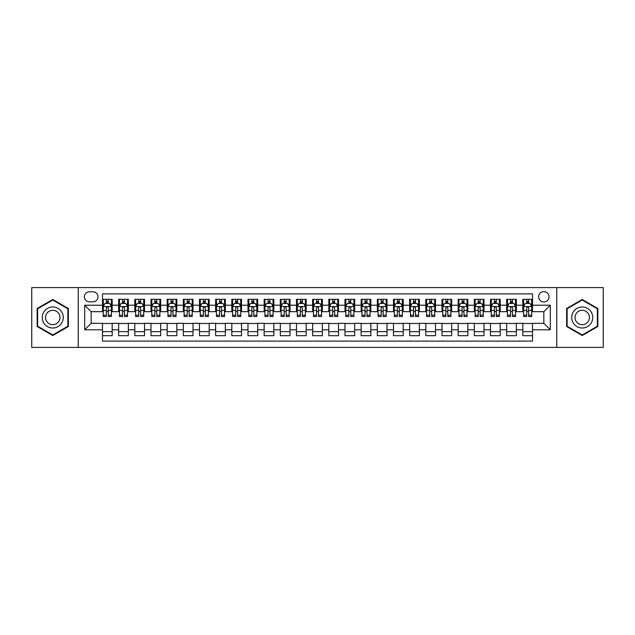 <?xml version="1.0" encoding="UTF-8"?>
<svg xmlns="http://www.w3.org/2000/svg" width="635" height="635" viewBox="0 0 635 635"><rect width="100%" height="100%" fill="white"/><g stroke="black" fill="none" stroke-linecap="round" stroke-linejoin="round"><path stroke-width="0.95" d="M543.838 291.632A5.175 5.175 0 0 0 538.663 296.807A5.175 5.175 0 0 0 543.838 301.982A5.175 5.175 0 0 0 549.013 296.807A5.175 5.175 0 0 0 543.838 291.632M556.768 347.409L603.25 347.409L603.25 287.591L556.768 287.591L556.768 347.409L78.232 347.409L78.232 287.591L31.75 287.591L31.75 347.409L78.232 347.409M532.519 299.315L522.819 299.315L522.819 305.213L516.35 305.213L516.35 311.682L522.819 311.682L522.819 305.213M516.35 305.213L516.35 299.315L506.651 299.315L506.651 305.213L500.189 305.213L500.189 311.682L506.651 311.682L506.651 305.213M500.189 305.213L500.189 299.315L490.482 299.315L490.482 305.213L484.021 305.213L484.021 311.682L490.482 311.682L490.482 305.213M484.021 305.213L484.021 299.315L474.321 299.315L474.321 305.213L467.852 305.213L467.852 311.682L474.321 311.682L474.321 305.213M467.852 305.213L467.852 299.315L458.153 299.315L458.153 305.213L451.683 305.213L451.683 311.682L458.153 311.682L458.153 305.213M451.683 305.213L451.683 299.315L441.984 299.315L441.984 305.213L435.515 305.213L435.515 311.682L441.984 311.682L441.984 305.213M435.515 305.213L435.515 299.315L425.815 299.315L425.815 305.213L419.354 305.213L419.354 311.682L425.815 311.682L425.815 305.213M419.354 305.213L419.354 299.315L409.654 299.315L409.654 305.213L403.185 305.213L403.185 311.682L409.654 311.682L409.654 305.213M403.185 305.213L403.185 299.315L393.486 299.315L393.486 305.213L387.017 305.213L387.017 311.682L393.486 311.682L393.486 305.213M387.017 305.213L387.017 299.315L377.317 299.315L377.317 305.213L370.848 305.213L370.848 311.682L377.317 311.682L377.317 305.213M370.848 305.213L370.848 299.315L361.148 299.315L361.148 305.213L354.687 305.213L354.687 311.682L361.148 311.682L361.148 305.213M354.687 305.213L354.687 299.315L344.988 299.315L344.988 305.213L338.519 305.213L338.519 311.682L344.988 311.682L344.988 305.213M338.519 305.213L338.519 299.315L328.819 299.315L328.819 305.213L322.35 305.213L322.35 311.682L328.819 311.682L328.819 305.213M322.35 305.213L322.35 299.315L312.65 299.315L312.65 305.213L306.181 305.213L306.181 311.682L312.65 311.682L312.65 305.213M306.181 305.213L306.181 299.315L296.481 299.315L296.481 305.213L290.012 305.213L290.012 311.682L296.481 311.682L296.481 305.213M290.012 305.213L290.012 299.315L280.313 299.315L280.313 305.213L273.852 305.213L273.852 311.682L280.313 311.682L280.313 305.213M273.852 305.213L273.852 299.315L264.152 299.315L264.152 305.213L257.683 305.213L257.683 311.682L264.152 311.682L264.152 305.213M257.683 305.213L257.683 299.315L247.983 299.315L247.983 305.213L241.514 305.213L241.514 311.682L247.983 311.682L247.983 305.213M241.514 305.213L241.514 299.315L231.815 299.315L231.815 305.213L225.346 305.213L225.346 311.682L231.815 311.682L231.815 305.213M225.346 305.213L225.346 299.315L215.646 299.315L215.646 305.213L209.185 305.213L209.185 311.682L215.646 311.682L215.646 305.213M209.185 305.213L209.185 299.315L199.485 299.315L199.485 305.213L193.016 305.213L193.016 311.682L199.485 311.682L199.485 305.213M193.016 305.213L193.016 299.315L183.317 299.315L183.317 305.213L176.847 305.213L176.847 311.682L183.317 311.682L183.317 305.213M176.847 305.213L176.847 299.315L167.148 299.315L167.148 305.213L160.679 305.213L160.679 311.682L167.148 311.682L167.148 305.213M160.679 305.213L160.679 299.315L150.979 299.315L150.979 305.213L144.518 305.213L144.518 311.682L150.979 311.682L150.979 305.213M144.518 305.213L144.518 299.315L134.81 299.315L134.81 305.213L128.349 305.213L128.349 311.682L134.81 311.682L134.81 305.213M128.349 305.213L128.349 299.315L118.65 299.315L118.65 311.682L112.181 311.682L112.181 299.315L102.481 299.315M102.481 335.685L112.181 335.685L112.181 323.318L118.65 323.318L118.65 335.685L128.349 335.685L128.349 323.318L134.81 323.318L134.81 329.787L128.349 329.787M134.81 329.787L134.81 335.685L144.518 335.685L144.518 323.318L150.979 323.318L150.979 329.787L144.518 329.787M150.979 329.787L150.979 335.685L160.679 335.685L160.679 323.318L167.148 323.318L167.148 329.787L160.679 329.787M167.148 329.787L167.148 335.685L176.847 335.685L176.847 323.318L183.317 323.318L183.317 329.787L176.847 329.787M183.317 329.787L183.317 335.685L193.016 335.685L193.016 323.318L199.485 323.318L199.485 329.787L193.016 329.787M199.485 329.787L199.485 335.685L209.185 335.685L209.185 323.318L215.646 323.318L215.646 329.787L209.185 329.787M215.646 329.787L215.646 335.685L225.346 335.685L225.346 323.318L231.815 323.318L231.815 329.787L225.346 329.787M231.815 329.787L231.815 335.685L241.514 335.685L241.514 323.318L247.983 323.318L247.983 329.787L241.514 329.787M247.983 329.787L247.983 335.685L257.683 335.685L257.683 323.318L264.152 323.318L264.152 329.787L257.683 329.787M264.152 329.787L264.152 335.685L273.852 335.685L273.852 323.318L280.313 323.318L280.313 329.787L273.852 329.787M280.313 329.787L280.313 335.685L290.012 335.685L290.012 323.318L296.481 323.318L296.481 329.787L290.012 329.787M296.481 329.787L296.481 335.685L306.181 335.685L306.181 323.318L312.65 323.318L312.65 329.787L306.181 329.787M312.65 329.787L312.65 335.685L322.35 335.685L322.35 323.318L328.819 323.318L328.819 329.787L322.35 329.787M328.819 329.787L328.819 335.685L338.519 335.685L338.519 323.318L344.988 323.318L344.988 329.787L338.519 329.787M344.988 329.787L344.988 335.685L354.687 335.685L354.687 323.318L361.148 323.318L361.148 329.787L354.687 329.787M361.148 329.787L361.148 335.685L370.848 335.685L370.848 323.318L377.317 323.318L377.317 329.787L370.848 329.787M377.317 329.787L377.317 335.685L387.017 335.685L387.017 323.318L393.486 323.318L393.486 329.787L387.017 329.787M393.486 329.787L393.486 335.685L403.185 335.685L403.185 323.318L409.654 323.318L409.654 329.787L403.185 329.787M409.654 329.787L409.654 335.685L419.354 335.685L419.354 323.318L425.815 323.318L425.815 329.787L419.354 329.787M425.815 329.787L425.815 335.685L435.515 335.685L435.515 323.318L441.984 323.318L441.984 329.787L435.515 329.787M441.984 329.787L441.984 335.685L451.683 335.685L451.683 323.318L458.153 323.318L458.153 329.787L451.683 329.787M458.153 329.787L458.153 335.685L467.852 335.685L467.852 323.318L474.321 323.318L474.321 329.787L467.852 329.787M474.321 329.787L474.321 335.685L484.021 335.685L484.021 323.318L490.482 323.318L490.482 329.787L484.021 329.787M490.482 329.787L490.482 335.685L500.189 335.685L500.189 323.318L506.651 323.318L506.651 329.787L500.189 329.787M506.651 329.787L506.651 335.685L516.35 335.685L516.35 323.318L522.819 323.318L522.819 329.787L516.35 329.787M89.384 301.815L92.94 301.815A5.009 5.009 0 0 0 97.957 296.807A5.009 5.009 0 0 0 92.94 291.798L89.384 291.798A5.009 5.009 0 0 0 84.376 296.807A5.009 5.009 0 0 0 89.384 301.815M556.768 287.591L78.232 287.591M532.519 305.213L532.519 293.894L102.481 293.894L102.481 311.682L91.162 311.682L91.162 323.318L102.481 323.318L102.481 341.106L532.519 341.106L532.519 323.318L543.838 323.318L543.838 311.682L532.519 311.682L532.519 305.213L550.307 305.213L550.307 329.787L532.519 329.787M102.481 329.787L84.693 329.787L84.693 305.213L102.481 305.213M522.819 329.787L522.819 335.685L532.519 335.685M102.481 303.355L103.291 303.355M106.362 303.355L108.299 303.355M111.371 303.355L112.181 303.355M102.481 311.515L103.291 311.515M106.362 311.515L108.299 311.515M111.371 311.515L112.181 311.515M102.481 323.485L112.181 323.485M102.481 331.645L112.181 331.645M118.65 311.515L119.459 311.515M122.523 311.515L124.468 311.515M127.54 311.515L128.349 311.515M118.65 303.355L119.459 303.355M122.523 303.355L124.468 303.355M127.54 303.355L128.349 303.355M118.65 323.485L128.349 323.485M118.65 331.645L128.349 331.645M134.81 323.485L144.518 323.485M134.81 331.645L144.518 331.645M134.81 303.355L135.62 303.355M138.692 303.355L140.637 303.355M143.708 303.355L144.518 303.355M134.81 311.515L135.62 311.515M138.692 311.515L140.637 311.515M143.708 311.515L144.518 311.515M150.979 323.485L160.679 323.485M150.979 331.645L160.679 331.645M150.979 303.355L151.789 303.355M154.861 303.355L156.797 303.355M159.869 303.355L160.679 303.355M150.979 311.515L151.789 311.515M154.861 311.515L156.797 311.515M159.869 311.515L160.679 311.515M167.148 323.485L176.847 323.485M167.148 331.645L176.847 331.645M167.148 303.355L167.957 303.355M171.029 303.355L172.966 303.355M176.038 303.355L176.847 303.355M167.148 311.515L167.957 311.515M171.029 311.515L172.966 311.515M176.038 311.515L176.847 311.515M183.317 323.485L193.016 323.485M183.317 331.645L193.016 331.645M183.317 303.355L184.126 303.355M187.198 303.355L189.135 303.355M192.207 303.355L193.016 303.355M183.317 311.515L184.126 311.515M187.198 311.515L189.135 311.515M192.207 311.515L193.016 311.515M199.485 323.485L209.185 323.485M199.485 331.645L209.185 331.645M199.485 303.355L200.287 303.355M203.359 303.355L205.303 303.355M208.375 303.355L209.185 303.355M199.485 311.515L200.287 311.515M203.359 311.515L205.303 311.515M208.375 311.515L209.185 311.515M215.646 323.485L225.346 323.485M215.646 331.645L225.346 331.645M215.646 303.355L216.456 303.355M219.527 303.355L221.472 303.355M224.544 303.355L225.346 303.355M215.646 311.515L216.456 311.515M219.527 311.515L221.472 311.515M224.544 311.515L225.346 311.515M231.815 323.485L241.514 323.485M231.815 331.645L241.514 331.645M231.815 303.355L232.624 303.355M235.696 303.355L237.633 303.355M240.705 303.355L241.514 303.355M231.815 311.515L232.624 311.515M235.696 311.515L237.633 311.515M240.705 311.515L241.514 311.515M247.983 323.485L257.683 323.485M247.983 331.645L257.683 331.645M247.983 303.355L248.793 303.355M251.865 303.355L253.802 303.355M256.873 303.355L257.683 303.355M247.983 311.515L248.793 311.515M251.865 311.515L253.802 311.515M256.873 311.515L257.683 311.515M264.152 323.485L273.852 323.485M264.152 331.645L273.852 331.645M264.152 303.355L264.954 303.355M268.026 303.355L269.97 303.355M273.042 303.355L273.852 303.355M264.152 311.515L264.954 311.515M268.026 311.515L269.97 311.515M273.042 311.515L273.852 311.515M280.313 323.485L290.012 323.485M280.313 331.645L290.012 331.645M280.313 303.355L281.122 303.355M284.194 303.355L286.139 303.355M289.211 303.355L290.012 303.355M280.313 311.515L281.122 311.515M284.194 311.515L286.139 311.515M289.211 311.515L290.012 311.515M296.481 323.485L306.181 323.485M296.481 331.645L306.181 331.645M296.481 303.355L297.291 303.355M300.363 303.355L302.3 303.355M305.372 303.355L306.181 303.355M296.481 311.515L297.291 311.515M300.363 311.515L302.3 311.515M305.372 311.515L306.181 311.515M312.65 323.485L322.35 323.485M312.65 331.645L322.35 331.645M312.65 303.355L313.46 303.355M316.532 303.355L318.468 303.355M321.54 303.355L322.35 303.355M312.65 311.515L313.46 311.515M316.532 311.515L318.468 311.515M321.54 311.515L322.35 311.515M328.819 323.485L338.519 323.485M328.819 331.645L338.519 331.645M328.819 303.355L329.628 303.355M332.7 303.355L334.637 303.355M337.709 303.355L338.519 303.355M328.819 311.515L329.628 311.515M332.7 311.515L334.637 311.515M337.709 311.515L338.519 311.515M344.988 323.485L354.687 323.485M344.988 331.645L354.687 331.645M344.988 303.355L345.789 303.355M348.861 303.355L350.806 303.355M353.878 303.355L354.687 303.355M344.988 311.515L345.789 311.515M348.861 311.515L350.806 311.515M353.878 311.515L354.687 311.515M361.148 323.485L370.848 323.485M361.148 331.645L370.848 331.645M361.148 303.355L361.958 303.355M365.03 303.355L366.974 303.355M370.046 303.355L370.848 303.355M361.148 311.515L361.958 311.515M365.03 311.515L366.974 311.515M370.046 311.515L370.848 311.515M377.317 323.485L387.017 323.485M377.317 331.645L387.017 331.645M377.317 303.355L378.127 303.355M381.198 303.355L383.135 303.355M386.207 303.355L387.017 303.355M377.317 311.515L378.127 311.515M381.198 311.515L383.135 311.515M386.207 311.515L387.017 311.515M393.486 323.485L403.185 323.485M393.486 331.645L403.185 331.645M393.486 303.355L394.295 303.355M397.367 303.355L399.304 303.355M402.376 303.355L403.185 303.355M393.486 311.515L394.295 311.515M397.367 311.515L399.304 311.515M402.376 311.515L403.185 311.515M409.654 323.485L419.354 323.485M409.654 331.645L419.354 331.645M409.654 303.355L410.456 303.355M413.528 303.355L415.473 303.355M418.544 303.355L419.354 303.355M409.654 311.515L410.456 311.515M413.528 311.515L415.473 311.515M418.544 311.515L419.354 311.515M425.815 323.485L435.515 323.485M425.815 331.645L435.515 331.645M425.815 303.355L426.625 303.355M429.697 303.355L431.641 303.355M434.713 303.355L435.515 303.355M425.815 311.515L426.625 311.515M429.697 311.515L431.641 311.515M434.713 311.515L435.515 311.515M441.984 323.485L451.683 323.485M441.984 331.645L451.683 331.645M441.984 303.355L442.793 303.355M445.865 303.355L447.802 303.355M450.874 303.355L451.683 303.355M441.984 311.515L442.793 311.515M445.865 311.515L447.802 311.515M450.874 311.515L451.683 311.515M458.153 323.485L467.852 323.485M458.153 331.645L467.852 331.645M458.153 303.355L458.962 303.355M462.034 303.355L463.971 303.355M467.042 303.355L467.852 303.355M458.153 311.515L458.962 311.515M462.034 311.515L463.971 311.515M467.042 311.515L467.852 311.515M474.321 323.485L484.021 323.485M474.321 331.645L484.021 331.645M474.321 303.355L475.131 303.355M478.203 303.355L480.139 303.355M483.211 303.355L484.021 303.355M474.321 311.515L475.131 311.515M478.203 311.515L480.139 311.515M483.211 311.515L484.021 311.515M490.482 323.485L500.189 323.485M490.482 331.645L500.189 331.645M490.482 303.355L491.292 303.355M494.363 303.355L496.308 303.355M499.38 303.355L500.189 303.355M490.482 311.515L491.292 311.515M494.363 311.515L496.308 311.515M499.38 311.515L500.189 311.515M506.651 323.485L516.35 323.485M506.651 331.645L516.35 331.645M506.651 303.355L507.46 303.355M510.532 303.355L512.477 303.355M515.541 303.355L516.35 303.355M506.651 311.515L507.46 311.515M510.532 311.515L512.477 311.515M515.541 311.515L516.35 311.515M522.819 323.485L532.519 323.485M522.819 331.645L532.519 331.645M522.819 303.355L523.629 303.355M526.701 303.355L528.637 303.355M531.709 303.355L532.519 303.355M522.819 311.515L523.629 311.515M526.701 311.515L528.637 311.515M531.709 311.515L532.519 311.515M91.162 311.682L84.693 305.213M91.162 323.318L84.693 329.787M550.307 305.213L543.838 311.682M550.307 329.787L543.838 323.318M52.769 335.518L68.366 326.509L68.366 308.491L52.769 299.482L37.163 308.491L37.163 326.509L52.769 335.518M597.837 308.491L582.231 299.482L566.634 308.491L566.634 326.509L582.231 335.518L597.837 326.509L597.837 308.491M108.299 301.411L106.362 301.411M111.371 315.214L108.299 315.214L108.299 316.532L111.371 316.532L111.371 306.665L109.752 303.435L104.902 303.435L103.291 306.665L103.291 316.532L106.362 316.532L106.362 315.214L103.291 315.214M103.291 306.665L103.291 299.315M111.371 306.665L111.371 299.315M106.362 303.435L106.362 299.315M108.299 299.315L108.299 303.435M108.299 315.214L108.299 307.88C107.656 306.634 107.005 306.634 106.362 307.88L106.362 315.214M52.769 306.991A10.509 10.509 0 0 0 42.259 317.5A10.509 10.509 0 0 0 52.769 328.009A10.509 10.509 0 0 0 63.278 317.5A10.509 10.509 0 0 0 52.769 306.991M52.769 310.309A7.191 7.191 0 0 0 45.569 317.5A7.191 7.191 0 0 0 52.769 324.691A7.191 7.191 0 0 0 59.96 317.5A7.191 7.191 0 0 0 52.769 310.309M67.881 326.223L52.769 334.955L37.648 326.223L37.648 308.777L52.769 300.045L67.881 308.777L67.881 326.223M573.135 312.245A10.509 10.509 0 0 0 576.977 326.604A10.509 10.509 0 0 0 591.336 322.755A10.509 10.509 0 0 0 587.486 308.396A10.509 10.509 0 0 0 573.135 312.245M576.001 313.904A7.191 7.191 0 0 0 578.636 323.731A7.191 7.191 0 0 0 588.462 321.096A7.191 7.191 0 0 0 585.827 311.269A7.191 7.191 0 0 0 576.001 313.904M597.352 308.777L597.352 326.223L582.231 334.955L567.118 326.223L567.118 308.777L582.231 300.045L597.352 308.777M124.468 301.411L122.523 301.411M127.54 315.214L124.468 315.214L124.468 316.532L127.54 316.532L127.54 306.665L125.92 303.435L121.071 303.435L119.459 306.665L119.459 316.532L122.523 316.532L122.523 315.214L119.459 315.214M119.459 306.665L119.459 299.315M127.54 306.665L127.54 299.315M122.523 303.435L122.523 299.315M124.468 299.315L124.468 303.435M124.468 315.214L124.468 307.88C123.825 306.634 123.174 306.634 122.523 307.88L122.523 315.214M140.637 301.411L138.692 301.411M143.708 315.214L140.637 315.214L140.637 316.532L143.708 316.532L143.708 306.665L142.089 303.435L137.239 303.435L135.62 306.665L135.62 316.532L138.692 316.532L138.692 315.214L135.62 315.214M135.62 306.665L135.62 299.315M143.708 306.665L143.708 299.315M138.692 303.435L138.692 299.315M140.637 299.315L140.637 303.435M140.637 315.214L140.637 307.88C139.986 306.634 139.343 306.634 138.692 307.88L138.692 315.214M156.797 301.411L154.861 301.411M159.869 315.214L156.797 315.214L156.797 316.532L159.869 316.532L159.869 306.665L158.258 303.435L153.408 303.435L151.789 306.665L151.789 316.532L154.861 316.532L154.861 315.214L151.789 315.214M151.789 306.665L151.789 299.315M159.869 306.665L159.869 299.315M154.861 303.435L154.861 299.315M156.797 299.315L156.797 303.435M156.797 315.214L156.797 307.88C156.154 306.634 155.511 306.634 154.861 307.88L154.861 315.214M172.966 301.411L171.029 301.411M176.038 315.214L172.966 315.214L172.966 316.532L176.038 316.532L176.038 306.665L174.427 303.435L169.577 303.435L167.957 306.665L167.957 316.532L171.029 316.532L171.029 315.214L167.957 315.214M167.957 306.665L167.957 299.315M176.038 306.665L176.038 299.315M171.029 303.435L171.029 299.315M172.966 299.315L172.966 303.435M172.966 315.214L172.966 307.88C172.323 306.634 171.672 306.634 171.029 307.88L171.029 315.214M189.135 301.411L187.198 301.411M192.207 315.214L189.135 315.214L189.135 316.532L192.207 316.532L192.207 306.665L190.587 303.435L185.737 303.435L184.126 306.665L184.126 316.532L187.198 316.532L187.198 315.214L184.126 315.214M184.126 306.665L184.126 299.315M192.207 306.665L192.207 299.315M187.198 303.435L187.198 299.315M189.135 299.315L189.135 303.435M189.135 315.214L189.135 307.88C188.492 306.634 187.841 306.634 187.198 307.88L187.198 315.214M205.303 301.411L203.359 301.411M208.375 315.214L205.303 315.214L205.303 316.532L208.375 316.532L208.375 306.665L206.756 303.435L201.906 303.435L200.287 306.665L200.287 316.532L203.359 316.532L203.359 315.214L200.287 315.214M200.287 306.665L200.287 299.315M208.375 306.665L208.375 299.315M203.359 303.435L203.359 299.315M205.303 299.315L205.303 303.435M205.303 315.214L205.303 307.88C204.653 306.634 204.01 306.634 203.359 307.88L203.359 315.214M221.472 301.411L219.527 301.411M224.544 315.214L221.472 315.214L221.472 316.532L224.544 316.532L224.544 306.665L222.925 303.435L218.075 303.435L216.456 306.665L216.456 316.532L219.527 316.532L219.527 315.214L216.456 315.214M216.456 306.665L216.456 299.315M224.544 306.665L224.544 299.315M219.527 303.435L219.527 299.315M221.472 299.315L221.472 303.435M221.472 315.214L221.472 307.88C220.821 306.634 220.178 306.634 219.527 307.88L219.527 315.214M237.633 301.411L235.696 301.411M240.705 315.214L237.633 315.214L237.633 316.532L240.705 316.532L240.705 306.665L239.093 303.435L234.244 303.435L232.624 306.665L232.624 316.532L235.696 316.532L235.696 315.214L232.624 315.214M232.624 306.665L232.624 299.315M240.705 306.665L240.705 299.315M235.696 303.435L235.696 299.315M237.633 299.315L237.633 303.435M237.633 315.214L237.633 307.88C236.99 306.634 236.339 306.634 235.696 307.88L235.696 315.214M253.802 301.411L251.865 301.411M256.873 315.214L253.802 315.214L253.802 316.532L256.873 316.532L256.873 306.665L255.254 303.435L250.404 303.435L248.793 306.665L248.793 316.532L251.865 316.532L251.865 315.214L248.793 315.214M248.793 306.665L248.793 299.315M256.873 306.665L256.873 299.315M251.865 303.435L251.865 299.315M253.802 299.315L253.802 303.435M253.802 315.214L253.802 307.88C253.159 306.634 252.508 306.634 251.865 307.88L251.865 315.214M269.97 301.411L268.026 301.411M273.042 315.214L269.97 315.214L269.97 316.532L273.042 316.532L273.042 306.665L271.423 303.435L266.573 303.435L264.954 306.665L264.954 316.532L268.026 316.532L268.026 315.214L264.954 315.214M264.954 306.665L264.954 299.315M273.042 306.665L273.042 299.315M268.026 303.435L268.026 299.315M269.97 299.315L269.97 303.435M269.97 315.214L269.97 307.88C269.327 306.634 268.676 306.634 268.026 307.88L268.026 315.214M286.139 301.411L284.194 301.411M289.211 315.214L286.139 315.214L286.139 316.532L289.211 316.532L289.211 306.665L287.591 303.435L282.742 303.435L281.122 306.665L281.122 316.532L284.194 316.532L284.194 315.214L281.122 315.214M281.122 306.665L281.122 299.315M289.211 306.665L289.211 299.315M284.194 303.435L284.194 299.315M286.139 299.315L286.139 303.435M286.139 315.214L286.139 307.88C285.488 306.634 284.845 306.634 284.194 307.88L284.194 315.214M302.3 301.411L300.363 301.411M305.372 315.214L302.3 315.214L302.3 316.532L305.372 316.532L305.372 306.665L303.76 303.435L298.91 303.435L297.291 306.665L297.291 316.532L300.363 316.532L300.363 315.214L297.291 315.214M297.291 306.665L297.291 299.315M305.372 306.665L305.372 299.315M300.363 303.435L300.363 299.315M302.3 299.315L302.3 303.435M302.3 315.214L302.3 307.88C301.657 306.634 301.014 306.634 300.363 307.88L300.363 315.214M318.468 301.411L316.532 301.411M321.54 315.214L318.468 315.214L318.468 316.532L321.54 316.532L321.54 306.665L319.929 303.435L315.071 303.435L313.46 306.665L313.46 316.532L316.532 316.532L316.532 315.214L313.46 315.214M313.46 306.665L313.46 299.315M321.54 306.665L321.54 299.315M316.532 303.435L316.532 299.315M318.468 299.315L318.468 303.435M318.468 315.214L318.468 307.88C317.825 306.634 317.175 306.634 316.532 307.88L316.532 315.214M334.637 301.411L332.7 301.411M337.709 315.214L334.637 315.214L334.637 316.532L337.709 316.532L337.709 306.665L336.09 303.435L331.24 303.435L329.628 306.665L329.628 316.532L332.7 316.532L332.7 315.214L329.628 315.214M329.628 306.665L329.628 299.315M337.709 306.665L337.709 299.315M332.7 303.435L332.7 299.315M334.637 299.315L334.637 303.435M334.637 315.214L334.637 307.88C333.994 306.634 333.343 306.634 332.7 307.88L332.7 315.214M350.806 301.411L348.861 301.411M353.878 315.214L350.806 315.214L350.806 316.532L353.878 316.532L353.878 306.665L352.258 303.435L347.409 303.435L345.789 306.665L345.789 316.532L348.861 316.532L348.861 315.214L345.789 315.214M345.789 306.665L345.789 299.315M353.878 306.665L353.878 299.315M348.861 303.435L348.861 299.315M350.806 299.315L350.806 303.435M350.806 315.214L350.806 307.88C350.155 306.634 349.512 306.634 348.861 307.88L348.861 315.214M366.974 301.411L365.03 301.411M370.046 315.214L366.974 315.214L366.974 316.532L370.046 316.532L370.046 306.665L368.427 303.435L363.577 303.435L361.958 306.665L361.958 316.532L365.03 316.532L365.03 315.214L361.958 315.214M361.958 306.665L361.958 299.315M370.046 306.665L370.046 299.315M365.03 303.435L365.03 299.315M366.974 299.315L366.974 303.435M366.974 315.214L366.974 307.88C366.324 306.634 365.681 306.634 365.03 307.88L365.03 315.214M383.135 301.411L381.198 301.411M386.207 315.214L383.135 315.214L383.135 316.532L386.207 316.532L386.207 306.665L384.596 303.435L379.746 303.435L378.127 306.665L378.127 316.532L381.198 316.532L381.198 315.214L378.127 315.214M378.127 306.665L378.127 299.315M386.207 306.665L386.207 299.315M381.198 303.435L381.198 299.315M383.135 299.315L383.135 303.435M383.135 315.214L383.135 307.88C382.492 306.634 381.841 306.634 381.198 307.88L381.198 315.214M399.304 301.411L397.367 301.411M402.376 315.214L399.304 315.214L399.304 316.532L402.376 316.532L402.376 306.665L400.756 303.435L395.907 303.435L394.295 306.665L394.295 316.532L397.367 316.532L397.367 315.214L394.295 315.214M394.295 306.665L394.295 299.315M402.376 306.665L402.376 299.315M397.367 303.435L397.367 299.315M399.304 299.315L399.304 303.435M399.304 315.214L399.304 307.88C398.661 306.634 398.01 306.634 397.367 307.88L397.367 315.214M415.473 301.411L413.528 301.411M418.544 315.214L415.473 315.214L415.473 316.532L418.544 316.532L418.544 306.665L416.925 303.435L412.075 303.435L410.456 306.665L410.456 316.532L413.528 316.532L413.528 315.214L410.456 315.214M410.456 306.665L410.456 299.315M418.544 306.665L418.544 299.315M413.528 303.435L413.528 299.315M415.473 299.315L415.473 303.435M415.473 315.214L415.473 307.88C414.822 306.634 414.179 306.634 413.528 307.88L413.528 315.214M431.641 301.411L429.697 301.411M434.713 315.214L431.641 315.214L431.641 316.532L434.713 316.532L434.713 306.665L433.094 303.435L428.244 303.435L426.625 306.665L426.625 316.532L429.697 316.532L429.697 315.214L426.625 315.214M426.625 306.665L426.625 299.315M434.713 306.665L434.713 299.315M429.697 303.435L429.697 299.315M431.641 299.315L431.641 303.435M431.641 315.214L431.641 307.88C430.99 306.634 430.347 306.634 429.697 307.88L429.697 315.214M447.802 301.411L445.865 301.411M450.874 315.214L447.802 315.214L447.802 316.532L450.874 316.532L450.874 306.665L449.262 303.435L444.413 303.435L442.793 306.665L442.793 316.532L445.865 316.532L445.865 315.214L442.793 315.214M442.793 306.665L442.793 299.315M450.874 306.665L450.874 299.315M445.865 303.435L445.865 299.315M447.802 299.315L447.802 303.435M447.802 315.214L447.802 307.88C447.159 306.634 446.516 306.634 445.865 307.88L445.865 315.214M463.971 301.411L462.034 301.411M467.042 315.214L463.971 315.214L463.971 316.532L467.042 316.532L467.042 306.665L465.423 303.435L460.573 303.435L458.962 306.665L458.962 316.532L462.034 316.532L462.034 315.214L458.962 315.214M458.962 306.665L458.962 299.315M467.042 306.665L467.042 299.315M462.034 303.435L462.034 299.315M463.971 299.315L463.971 303.435M463.971 315.214L463.971 307.88C463.328 306.634 462.677 306.634 462.034 307.88L462.034 315.214M480.139 301.411L478.203 301.411M483.211 315.214L480.139 315.214L480.139 316.532L483.211 316.532L483.211 306.665L481.592 303.435L476.742 303.435L475.131 306.665L475.131 316.532L478.203 316.532L478.203 315.214L475.131 315.214M475.131 306.665L475.131 299.315M483.211 306.665L483.211 299.315M478.203 303.435L478.203 299.315M480.139 299.315L480.139 303.435M480.139 315.214L480.139 307.88C479.496 306.634 478.846 306.634 478.203 307.88L478.203 315.214M496.308 301.411L494.363 301.411M499.38 315.214L496.308 315.214L496.308 316.532L499.38 316.532L499.38 306.665L497.761 303.435L492.911 303.435L491.292 306.665L491.292 316.532L494.363 316.532L494.363 315.214L491.292 315.214M491.292 306.665L491.292 299.315M499.38 306.665L499.38 299.315M494.363 303.435L494.363 299.315M496.308 299.315L496.308 303.435M496.308 315.214L496.308 307.88C495.657 306.634 495.014 306.634 494.363 307.88L494.363 315.214M512.477 301.411L510.532 301.411M515.541 315.214L512.477 315.214L512.477 316.532L515.541 316.532L515.541 306.665L513.929 303.435L509.079 303.435L507.46 306.665L507.46 316.532L510.532 316.532L510.532 315.214L507.46 315.214M507.46 306.665L507.46 299.315M515.541 306.665L515.541 299.315M510.532 303.435L510.532 299.315M512.477 299.315L512.477 303.435M512.477 315.214L512.477 307.88C511.826 306.634 511.183 306.634 510.532 307.88L510.532 315.214M528.637 301.411L526.701 301.411M531.709 315.214L528.637 315.214L528.637 316.532L531.709 316.532L531.709 306.665L530.098 303.435L525.248 303.435L523.629 306.665L523.629 316.532L526.701 316.532L526.701 315.214L523.629 315.214M523.629 306.665L523.629 299.315M531.709 306.665L531.709 299.315M526.701 303.435L526.701 299.315M528.637 299.315L528.637 303.435M528.637 315.214L528.637 307.88C527.995 306.634 527.344 306.634 526.701 307.88L526.701 315.214M118.65 329.787L112.181 329.787M118.65 305.213L112.181 305.213M111.331 306.586L103.33 306.586M103.291 304.324L104.457 304.324M110.196 304.324L111.371 304.324M106.362 310.412L103.291 310.412M111.371 310.412L108.299 310.412M108.299 302.443L106.362 302.443M127.5 306.586L119.499 306.586M119.459 304.324L120.626 304.324M126.365 304.324L127.54 304.324M122.523 310.412L119.459 310.412M127.54 310.412L124.468 310.412M124.468 302.443L122.523 302.443M143.669 306.586L135.66 306.586M135.62 304.324L136.795 304.324M142.534 304.324L143.708 304.324M138.692 310.412L135.62 310.412M143.708 310.412L140.637 310.412M140.637 302.443L138.692 302.443M159.829 306.586L151.828 306.586M151.789 304.324L152.964 304.324M158.702 304.324L159.869 304.324M154.861 310.412L151.789 310.412M159.869 310.412L156.797 310.412M156.797 302.443L154.861 302.443M175.998 306.586L167.997 306.586M167.957 304.324L169.124 304.324M174.871 304.324L176.038 304.324M171.029 310.412L167.957 310.412M176.038 310.412L172.966 310.412M172.966 302.443L171.029 302.443M192.167 306.586L184.166 306.586M184.126 304.324L185.293 304.324M191.032 304.324L192.207 304.324M187.198 310.412L184.126 310.412M192.207 310.412L189.135 310.412M189.135 302.443L187.198 302.443M208.336 306.586L200.327 306.586M200.287 304.324L201.462 304.324M207.201 304.324L208.375 304.324M203.359 310.412L200.287 310.412M208.375 310.412L205.303 310.412M205.303 302.443L203.359 302.443M224.496 306.586L216.495 306.586M216.456 304.324L217.63 304.324M223.369 304.324L224.544 304.324M219.527 310.412L216.456 310.412M224.544 310.412L221.472 310.412M221.472 302.443L219.527 302.443M240.665 306.586L232.664 306.586M232.624 304.324L233.799 304.324M239.538 304.324L240.705 304.324M235.696 310.412L232.624 310.412M240.705 310.412L237.633 310.412M237.633 302.443L235.696 302.443M256.834 306.586L248.833 306.586M248.793 304.324L249.96 304.324M255.699 304.324L256.873 304.324M251.865 310.412L248.793 310.412M256.873 310.412L253.802 310.412M253.802 302.443L251.865 302.443M273.002 306.586L265.001 306.586M264.954 304.324L266.128 304.324M271.867 304.324L273.042 304.324M268.026 310.412L264.954 310.412M273.042 310.412L269.97 310.412M269.97 302.443L268.026 302.443M289.171 306.586L281.162 306.586M281.122 304.324L282.297 304.324M288.036 304.324L289.211 304.324M284.194 310.412L281.122 310.412M289.211 310.412L286.139 310.412M286.139 302.443L284.194 302.443M305.332 306.586L297.331 306.586M297.291 304.324L298.466 304.324M304.205 304.324L305.372 304.324M300.363 310.412L297.291 310.412M305.372 310.412L302.3 310.412M302.3 302.443L300.363 302.443M321.5 306.586L313.499 306.586M313.46 304.324L314.627 304.324M320.373 304.324L321.54 304.324M316.532 310.412L313.46 310.412M321.54 310.412L318.468 310.412M318.468 302.443L316.532 302.443M337.669 306.586L329.668 306.586M329.628 304.324L330.795 304.324M336.534 304.324L337.709 304.324M332.7 310.412L329.628 310.412M337.709 310.412L334.637 310.412M334.637 302.443L332.7 302.443M353.838 306.586L345.829 306.586M345.789 304.324L346.964 304.324M352.703 304.324L353.878 304.324M348.861 310.412L345.789 310.412M353.878 310.412L350.806 310.412M350.806 302.443L348.861 302.443M369.999 306.586L361.998 306.586M361.958 304.324L363.133 304.324M368.872 304.324L370.046 304.324M365.03 310.412L361.958 310.412M370.046 310.412L366.974 310.412M366.974 302.443L365.03 302.443M386.167 306.586L378.166 306.586M378.127 304.324L379.301 304.324M385.04 304.324L386.207 304.324M381.198 310.412L378.127 310.412M386.207 310.412L383.135 310.412M383.135 302.443L381.198 302.443M402.336 306.586L394.335 306.586M394.295 304.324L395.462 304.324M401.201 304.324L402.376 304.324M397.367 310.412L394.295 310.412M402.376 310.412L399.304 310.412M399.304 302.443L397.367 302.443M418.505 306.586L410.504 306.586M410.456 304.324L411.631 304.324M417.37 304.324L418.544 304.324M413.528 310.412L410.456 310.412M418.544 310.412L415.473 310.412M415.473 302.443L413.528 302.443M434.673 306.586L426.664 306.586M426.625 304.324L427.8 304.324M433.538 304.324L434.713 304.324M429.697 310.412L426.625 310.412M434.713 310.412L431.641 310.412M431.641 302.443L429.697 302.443M450.834 306.586L442.833 306.586M442.793 304.324L443.968 304.324M449.707 304.324L450.874 304.324M445.865 310.412L442.793 310.412M450.874 310.412L447.802 310.412M447.802 302.443L445.865 302.443M467.003 306.586L459.002 306.586M458.962 304.324L460.129 304.324M465.876 304.324L467.042 304.324M462.034 310.412L458.962 310.412M467.042 310.412L463.971 310.412M463.971 302.443L462.034 302.443M483.171 306.586L475.17 306.586M475.131 304.324L476.298 304.324M482.036 304.324L483.211 304.324M478.203 310.412L475.131 310.412M483.211 310.412L480.139 310.412M480.139 302.443L478.203 302.443M499.34 306.586L491.331 306.586M491.292 304.324L492.466 304.324M498.205 304.324L499.38 304.324M494.363 310.412L491.292 310.412M499.38 310.412L496.308 310.412M496.308 302.443L494.363 302.443M515.501 306.586L507.5 306.586M507.46 304.324L508.635 304.324M514.374 304.324L515.541 304.324M510.532 310.412L507.46 310.412M515.541 310.412L512.477 310.412M512.477 302.443L510.532 302.443M531.67 306.586L523.669 306.586M523.629 304.324L524.804 304.324M530.542 304.324L531.709 304.324M526.701 310.412L523.629 310.412M531.709 310.412L528.637 310.412M528.637 302.443L526.701 302.443"/></g></svg>
